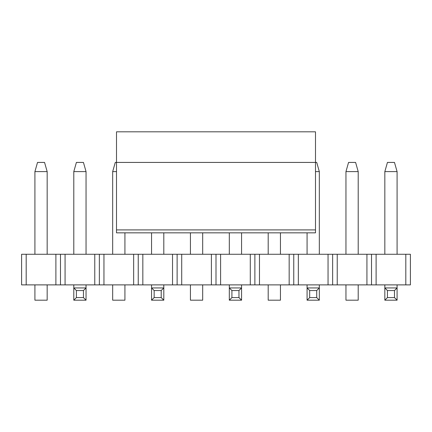 <?xml version="1.0" encoding="UTF-8"?>
<svg xmlns="http://www.w3.org/2000/svg" width="432" height="432" viewBox="0 0 432 432"><rect width="100%" height="100%" fill="white"/><g stroke="black" fill="none" stroke-linecap="round" stroke-linejoin="round"><path stroke-width="0.65" d="M116.505 171.612L112.676 171.612L115.279 162.427L116.505 162.427L116.505 131.809L315.495 131.809L315.495 162.427L116.505 162.427L116.505 232.837L315.495 232.837L315.495 162.427L316.721 162.427L319.324 171.612L315.495 171.612M387.439 162.427L394.481 162.427L397.084 171.612L384.836 171.612L387.439 162.427M397.084 284.882L397.084 300.191L384.836 300.191L384.836 284.882M384.836 254.27L384.836 171.612M397.084 254.27L397.084 171.612M397.084 300.191L394.481 297.589L387.439 297.589L384.836 300.191M394.481 297.589L394.481 290.547L387.439 290.547L387.439 297.589M394.481 290.547L397.084 287.944L384.836 287.944L387.439 290.547M319.324 284.882L319.324 300.191L307.076 300.191L307.076 284.882M307.076 254.27L307.076 232.837L280.444 232.837L280.444 254.27M319.324 254.27L319.324 171.612M319.324 300.191L316.721 297.589L309.679 297.589L307.076 300.191M316.721 297.589L316.721 290.547L309.679 290.547L309.679 297.589M316.721 290.547L319.324 287.944L307.076 287.944L309.679 290.547M241.564 284.882L241.564 300.191L229.316 300.191L229.316 284.882M229.316 254.27L229.316 232.837L202.684 232.837L202.684 254.27M241.564 254.27L241.564 232.837L268.196 232.837L268.196 254.27M241.564 300.191L238.961 297.589L231.919 297.589L229.316 300.191M238.961 297.589L238.961 290.547L231.919 290.547L231.919 297.589M238.961 290.547L241.564 287.944L229.316 287.944L231.919 290.547M163.804 284.882L163.804 300.191L151.556 300.191L151.556 284.882M151.556 254.27L151.556 232.837L124.924 232.837L124.924 254.27M163.804 254.27L163.804 232.837L190.436 232.837L190.436 254.27M163.804 300.191L161.201 297.589L154.159 297.589L151.556 300.191M161.201 297.589L161.201 290.547L154.159 290.547L154.159 297.589M161.201 290.547L163.804 287.944L151.556 287.944L154.159 290.547M76.399 162.427L83.441 162.427L86.044 171.612L73.796 171.612L76.399 162.427M86.044 284.882L86.044 300.191L73.796 300.191L73.796 284.882M73.796 254.27L73.796 171.612M86.044 254.27L86.044 171.612M86.044 300.191L83.441 297.589L76.399 297.589L73.796 300.191M83.441 297.589L83.441 290.547L76.399 290.547L76.399 297.589M83.441 290.547L86.044 287.944L73.796 287.944L76.399 290.547M348.559 162.427L355.601 162.427L358.204 171.612L345.956 171.612L348.559 162.427M345.956 171.612L345.956 254.27M358.204 254.27L358.204 171.612M358.204 284.882L358.204 300.191L345.956 300.191L345.956 284.882M280.444 284.882L280.444 300.191L268.196 300.191L268.196 284.882M202.684 284.882L202.684 300.191L190.436 300.191L190.436 284.882M112.676 171.612L112.676 254.27M124.924 284.882L124.924 300.191L112.676 300.191L112.676 284.882M37.519 162.427L44.561 162.427L47.164 171.612L34.916 171.612L37.519 162.427M34.916 171.612L34.916 254.27M47.164 254.27L47.164 171.612M47.164 284.882L47.164 300.191L34.916 300.191L34.916 284.882M366.93 284.882L21.6 284.882L21.6 254.27L366.93 254.27L366.93 284.882L371.52 284.882L371.52 254.27L366.93 254.27M376.11 284.882L376.11 254.27L410.4 254.27L410.4 284.882L371.52 284.882M376.11 254.27L371.52 254.27M405.81 254.27L405.81 284.882M26.19 284.882L26.19 254.27M55.89 284.882L55.89 254.27M60.48 284.882L60.48 254.27M65.07 284.882L65.07 254.27M94.77 284.882L94.77 254.27M99.36 284.882L99.36 254.27M103.95 284.882L103.95 254.27M133.65 284.882L133.65 254.27M138.24 284.882L138.24 254.27M142.83 284.882L142.83 254.27M172.53 284.882L172.53 254.27M177.12 284.882L177.12 254.27M181.71 284.882L181.71 254.27M211.41 284.882L211.41 254.27M216 284.882L216 254.27M220.59 284.882L220.59 254.27M250.29 284.882L250.29 254.27M254.88 284.882L254.88 254.27M259.47 284.882L259.47 254.27M289.17 284.882L289.17 254.27M293.76 284.882L293.76 254.27M298.35 284.882L298.35 254.27M328.05 284.882L328.05 254.27M332.64 284.882L332.64 254.27M337.23 284.882L337.23 254.27M315.495 229.91L116.505 229.91"/></g></svg>
